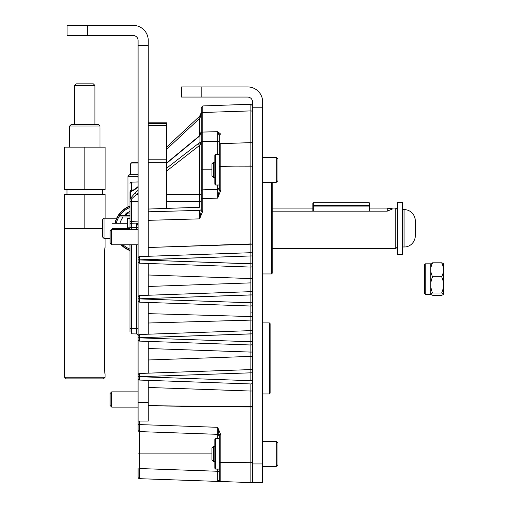<?xml version="1.0" encoding="UTF-8"?>
<svg xmlns="http://www.w3.org/2000/svg" width="508" height="508" viewBox="0 0 508 508"><rect width="100%" height="100%" fill="white"/><g stroke="black" fill="none" stroke-linecap="round" stroke-linejoin="round"><path stroke-width="0.76" d="M272.256 248.564L395.789 248.564L395.789 208.058L369.653 208.058M272.256 211.144L387.267 211.144L392.462 208.966L387.267 208.077L369.653 208.077M312.839 208.077L272.256 208.077M116.656 218.205L104 218.205L104 238.417L110.09 238.417M104 218.205L102.381 219.831L102.381 236.791L104 238.417M269.335 322.91L270.148 323.723L270.148 393.116L269.335 393.929L269.335 322.91L262.68 322.91M271.443 182.658L272.256 183.471L272.256 273.158L271.443 273.964L271.443 182.658L262.68 182.658M215.652 154.578L214.846 155.391L214.846 184.201L215.652 185.014L215.652 154.578L219.259 154.578L219.259 141.281L201.238 141.656L201.238 107.55L201.238 141.656L201.238 112.566L200.184 117.424A1.626 0.425 -133.1 0 1 199.644 116.243L166.745 147.015L198.622 117.202L166.745 147.015L198.622 117.202L199.669 118.383L201.238 112.566L199.644 116.243L198.622 117.202L199.669 118.383L200.184 117.424A1.626 0.425 -133.1 0 1 199.644 116.243L201.238 112.566L201.238 200.304A1.626 1.149 180 0 1 199.669 201.447L199.669 194.335A1.626 1.149 180 0 1 201.238 195.485L201.238 200.304A1.626 1.149 180 0 1 199.669 201.447L199.669 194.335A1.626 1.149 180 0 1 201.238 195.485L201.238 169.799L201.238 211.144L199.669 218.865L199.669 210.369A1.626 1.575 180 0 0 201.238 208.794L201.238 205.632L201.238 211.144L199.669 218.865L199.669 210.369A1.626 1.575 180 0 0 201.238 208.794L201.238 211.144L202.806 210.928L199.669 218.865L148.241 220.332L199.669 218.865L202.806 210.928L201.238 211.144L201.238 191.478A1.626 1.626 0 0 1 202.806 189.859L217.691 189.338L217.691 198.12L202.806 198.641L202.806 210.928L202.806 198.641L201.238 198.857L202.806 198.641L202.806 189.859L217.691 189.338L217.691 198.12L202.806 198.641L202.806 189.859L217.691 189.338A1.626 1.626 0 0 0 219.259 187.712A1.626 1.626 0 0 1 217.691 189.338L202.806 189.859A1.626 1.626 0 0 0 201.238 191.478L201.238 141.656L202.806 141.656L202.806 169.799L201.238 169.799L201.238 175.235L201.238 169.799L202.806 169.799L202.806 189.859L202.806 169.799L211.95 169.799L202.806 169.799L202.806 132.061L202.806 141.656L217.691 141.281L217.691 154.578L217.691 131.686L217.691 141.281L219.259 141.281L219.259 154.578M215.652 438.652L214.846 439.464L214.846 468.281L215.652 469.087L215.652 438.652L219.259 438.652L219.259 436.124A1.626 1.607 -0 0 0 217.691 434.518L217.78 434.359A1.626 1.607 70.8 0 1 218.199 434.435A1.626 1.607 70.8 0 0 217.78 434.359L217.691 434.518A1.626 1.607 -0 0 1 219.259 436.124L219.259 438.652M148.241 380.365L148.241 421.075L138.093 421.075L138.093 424.091A1.626 0.502 180 0 0 139.662 424.593L139.662 421.075L139.662 424.593A1.626 0.502 180 0 1 138.093 424.091L138.093 429.984A1.626 1.626 0 0 0 139.662 431.61L139.662 424.593L217.691 427.317L217.691 434.334L139.662 431.61L139.662 424.593L217.691 427.317L220.821 434.956A1.626 0.502 180 0 1 219.259 434.461L219.259 435.953A1.626 1.626 0 0 0 217.691 434.334L219.259 435.953L217.691 427.317L220.821 434.956A1.626 0.502 180 0 1 219.259 434.461L219.259 435.953L217.691 427.317L217.691 434.334L219.259 435.953A1.626 1.626 0 0 0 217.691 434.334L139.662 431.61A1.626 1.626 0 0 1 138.093 429.984L138.093 375.088A1.626 1.626 0 0 1 139.662 373.463L139.662 376.707L138.093 376.707L139.662 376.822L139.662 380.067A1.626 1.626 0 0 1 138.093 378.447A1.626 1.626 0 0 0 139.662 380.067L250.857 383.953L250.857 391.046L250.857 383.953A1.626 1.626 0 0 0 252.533 382.327L252.533 371.202A1.626 1.626 0 0 0 250.857 369.583L250.857 380.708L252.533 380.708L252.533 372.828L250.857 372.828L250.857 380.708L252.533 380.708L252.533 482.6L262.68 482.6L262.68 101.937A15.018 15.018 0 0 0 247.663 86.925L201.809 86.925L201.809 97.066L247.663 97.066A4.87 4.87 0 0 1 252.533 101.937L252.533 107.213L262.68 107.213M219.259 479.895L219.259 469.087L219.259 472.332L219.259 469.087L219.259 471.265L217.691 471.265L217.691 481.406L139.662 478.682A1.626 1.626 0 0 1 138.093 477.056L138.093 468.541L138.093 477.056A1.626 1.626 0 0 0 139.662 478.682L139.662 468.541L139.662 478.682L250.857 482.562A1.626 1.626 0 0 0 252.533 480.943A1.626 1.626 0 0 1 250.857 482.562L217.691 481.406L219.259 479.895L219.259 434.461L219.259 479.895L219.259 471.265L217.691 471.265L217.691 481.406L220.821 481.514A1.626 1.626 0 0 1 219.259 479.895L217.691 481.406L220.821 481.514A1.626 1.626 0 0 1 219.259 479.895L219.259 473.037L219.259 479.895A1.626 1.626 0 0 0 220.821 481.514L220.821 481.514A1.626 1.626 0 0 1 219.259 479.895A1.626 1.626 0 0 0 220.821 481.514L220.821 462.394A1.626 0.502 180 0 1 219.259 461.899A1.626 0.502 180 0 0 220.821 462.394L250.857 462.718L250.857 406.965L148.241 405.86L250.857 406.965L250.857 391.046L148.241 387.464L250.857 391.046A1.626 0.489 180 0 0 252.533 390.563A1.626 0.489 180 0 1 250.857 391.046L250.857 406.965A1.626 0.502 180 0 0 252.533 406.464A1.626 0.502 180 0 1 250.857 406.965L250.857 482.562A1.626 1.626 0 0 0 252.533 480.943A1.626 1.626 0 0 1 250.857 482.562A1.626 1.626 0 0 0 252.533 480.943A1.626 1.626 0 0 1 250.857 482.562L250.857 462.718A1.626 0.502 180 0 0 252.533 462.216A1.626 0.502 180 0 1 250.857 462.718L220.821 462.394L220.821 434.956L220.821 481.514A1.626 1.626 0 0 1 219.259 479.895M219.259 445.713L219.259 464.141L219.259 445.713M220.821 190.183L219.259 190.398L217.691 198.12L220.821 190.183L219.259 190.398L217.691 198.12L220.821 190.183L220.821 166.097L252.533 166.173L250.857 165.957L250.857 110.903A1.626 1.537 0 0 1 252.533 112.439A1.626 1.537 0 0 0 250.857 110.903L202.806 112.49L202.806 132.061L217.691 131.686L220.821 134.169A1.626 1.537 180 0 0 219.259 135.7L217.691 131.686L220.821 134.169A1.626 1.537 180 0 0 219.259 135.7L219.259 190.398L219.259 135.7L217.691 131.686L202.806 132.061A1.626 1.537 180 0 0 201.238 133.591A1.626 1.537 180 0 1 202.806 132.061L202.806 112.49A1.626 1.537 180 0 0 201.238 114.027L201.238 107.55L201.238 114.027A1.626 1.537 180 0 1 202.806 112.49L202.806 105.931L201.238 107.55L202.806 105.931L250.857 104.248L250.857 142.64A1.626 1.537 0 0 1 252.533 144.177A1.626 1.537 0 0 0 250.857 142.64L250.857 243.923L148.241 247.504L252.533 244.138L250.857 243.923L250.857 165.957L219.259 166.313L220.821 166.097L220.821 143.637L250.857 142.64L220.821 143.637A1.626 1.537 180 0 0 219.259 145.167A1.626 1.537 180 0 1 220.821 143.637L220.821 190.183M131.54 328.32L136.525 328.416L136.525 244.792L136.468 333.292L136.525 328.416L131.54 328.32L131.597 333.21L131.54 244.792L131.54 328.32L129.978 328.479L129.978 331.788L129.978 244.792L129.978 331.788L129.978 328.479L131.54 328.32M137.395 334.232L138.093 334.95L137.395 334.232M252.533 333.864L139.662 337.75L250.857 333.864L250.857 341.744L252.533 341.744L252.533 332.245A1.626 1.626 0 0 0 250.857 330.625L250.857 341.744L139.662 337.864L138.093 337.75L138.093 336.125A1.626 1.626 0 0 1 139.662 334.505L250.857 330.625L139.662 334.505L139.662 337.864L250.857 341.744L250.857 344.989L139.662 341.109A1.626 1.626 0 0 1 138.093 339.484L138.093 336.125A1.626 1.626 0 0 1 139.662 334.505L139.662 337.75L138.093 337.75L139.662 337.864L139.662 341.109A1.626 1.626 0 0 1 138.093 339.484L138.093 337.864L139.662 337.864L139.662 341.109L250.857 344.989A1.626 1.626 0 0 0 252.533 343.37L252.533 332.245A1.626 1.626 0 0 0 250.857 330.625L250.857 320.11L252.533 320.053L148.241 323.012L250.857 320.11L250.857 333.864L252.533 333.864L252.533 293.287A1.626 1.626 0 0 0 250.857 291.662L250.857 282.88L148.241 286.468L250.857 282.88L250.857 267.075A1.626 1.626 0 0 0 252.533 265.449L252.533 254.324A1.626 1.626 0 0 0 250.857 252.705L250.857 255.949L252.533 255.949L252.533 107.213M252.533 263.83L250.857 263.83L250.857 267.075L139.662 263.188L250.857 267.075A1.626 1.626 0 0 0 252.533 265.449L252.533 263.83L139.662 259.944L250.857 255.949L250.857 263.83L139.662 259.944L139.662 263.188A1.626 1.626 0 0 1 138.093 261.569L138.093 259.829L139.662 259.944L139.662 263.188A1.626 1.626 0 0 1 138.093 261.569L138.093 259.944L139.662 259.944L138.093 259.829L138.093 258.21A1.626 1.626 0 0 1 139.662 256.584L250.857 252.705L139.662 256.584L139.662 259.829L138.093 259.829L138.093 258.21A1.626 1.626 0 0 1 139.662 256.584L139.662 259.829L250.857 255.949L250.857 278.568L148.241 274.987L250.857 278.568L250.857 302.787L139.662 298.907L138.093 298.793L138.093 297.167A1.626 1.626 0 0 1 139.662 295.548L250.857 291.662L139.662 295.548L139.662 298.907L250.857 302.787L250.857 306.032L139.662 302.152A1.626 1.626 0 0 1 138.093 300.526L138.093 297.167A1.626 1.626 0 0 1 139.662 295.548L139.662 298.793L138.093 298.793L139.662 298.907L139.662 302.152A1.626 1.626 0 0 1 138.093 300.526L138.093 298.907L139.662 298.907L139.662 302.152L250.857 306.032A1.626 1.626 0 0 0 252.533 304.413L252.533 254.324A1.626 1.626 0 0 0 250.857 252.705L250.857 243.923L250.857 255.949L252.533 255.949M129.978 215.322L129.978 210.458L129.978 215.322L119.424 215.322M129.978 218.167L129.978 216.948L129.978 218.167L127.692 218.167A0.476 0.476 0 0 0 127.216 218.643L127.216 227.832A0.476 0.476 0 0 0 127.692 228.314L112.122 228.314M129.978 227.762L129.978 192.551A1.626 1.149 0 0 1 130.385 191.795A1.626 1.378 -90.1 0 1 131.528 190.932L131.528 190.932A1.626 1.626 180 0 0 129.978 192.551A1.626 1.149 0 0 1 130.385 191.795A1.626 1.378 -90.1 0 1 131.528 190.932A1.626 1.626 180 0 0 129.978 192.551L129.978 199.295A1.626 0.343 0 0 1 131.521 198.952L131.54 201.447A1.626 1.149 180 0 0 129.978 202.597L129.978 227.762L131.54 227.762L129.978 227.762M136.525 227.616L136.538 223.101L138.093 225.622L136.538 223.101L138.093 223.539L136.538 223.101L131.534 223.272L131.54 227.762L131.534 223.272L136.538 223.101L136.525 227.616L131.54 227.762L131.54 229.533L131.54 227.762L136.525 227.616L136.525 229.533L136.525 227.616L138.093 227.616L136.525 227.616M252.533 302.787L250.857 302.787L250.857 316.541L148.241 313.646L250.857 316.541L250.857 306.032A1.626 1.626 0 0 0 252.533 304.413L252.533 302.787L250.857 302.787L250.857 294.907L139.662 298.793L252.533 294.907L252.533 293.287A1.626 1.626 0 0 0 250.857 291.662L250.857 294.907L252.533 294.907M252.533 341.744L250.857 341.744L250.857 352.088L148.241 348.507L250.857 352.088L250.857 369.583L139.662 373.463L139.662 376.707L138.093 376.707L138.093 375.088A1.626 1.626 0 0 1 139.662 373.463L250.857 369.583L250.857 356.4A1.626 0.489 0 0 0 252.533 355.911A1.626 0.489 0 0 1 250.857 356.4L148.241 359.981L250.857 356.4L250.857 344.989A1.626 1.626 0 0 0 252.533 343.37L252.533 371.202A1.626 1.626 0 0 0 250.857 369.583L250.857 372.828L252.533 372.828M131.54 221.38L131.534 223.272A1.626 1.448 180 0 0 129.978 224.72A1.626 1.448 180 0 1 131.534 223.272L131.54 221.38L138.093 221.101L131.54 221.38L131.54 201.447A1.626 1.149 180 0 0 129.978 202.597L129.978 199.295A1.626 0.343 0 0 1 131.521 198.952L130.385 198.539L135.471 192.43L138.093 190.392L135.471 192.43A1.626 0.889 -127.8 0 0 136.627 194.335L131.521 198.952L131.54 201.447L138.093 201.447L131.54 201.447L131.54 221.38A1.626 1.149 180 0 0 129.978 222.529A1.626 1.149 180 0 1 131.54 221.38M138.093 173.819L137.103 174.746L138.093 173.819M148.241 211.804L199.669 210.369L148.241 211.804M131.54 190.017L133.941 189.909L131.54 190.017L131.528 190.932L131.54 190.017A1.626 1.327 180 0 0 129.978 191.345A1.626 1.327 180 0 1 131.54 190.017L131.54 182.15A1.626 1.6 180 0 0 129.978 183.75A1.626 1.6 180 0 1 131.54 182.15L138.093 181.959L131.54 182.15L131.54 190.017M219.259 161.639L219.259 177.952L219.259 161.639M219.259 187.547A1.626 1.607 0 0 1 217.691 189.154L217.691 185.014L217.691 189.154A1.626 1.607 0 0 0 219.259 187.547M218.199 189.236A1.626 1.607 -70.8 0 1 217.78 189.313A1.626 1.607 -70.8 0 0 218.199 189.236M200.406 144.316L199.669 145.352A1.626 0.889 -127.8 0 1 198.514 143.447L201.238 142.208L200.406 144.316A1.626 1.206 -112.1 0 1 199.981 142.558L201.238 142.208L199.669 145.352A1.626 0.889 -127.8 0 1 198.514 143.447L199.981 142.558L199.981 135.49L198.514 136.957A1.626 0.832 -129.6 0 1 198.691 136.468A1.626 0.832 -129.6 0 1 198.698 136.468A1.626 0.832 -129.6 0 1 198.698 136.468L166.745 162.871L198.691 136.468A1.626 0.832 -129.6 0 0 198.514 136.957L199.981 135.49L201.238 131.134L199.981 135.49A1.626 0.413 -140.1 0 1 199.949 135.211A1.626 0.413 -140.1 0 1 199.955 135.211A1.626 0.413 -140.1 0 1 199.955 135.211L198.698 136.468L199.949 135.211A1.626 0.413 -140.1 0 0 199.981 135.49L199.981 142.558A1.626 1.206 -112.1 0 0 200.406 144.316M136.969 177.038L138.093 177.006L136.969 177.038M134.753 189.649L130.385 191.795L134.753 189.649A1.626 0.832 -129.6 0 1 134.938 189.16L131.636 190.932L134.938 189.16A1.626 0.832 -129.6 0 0 134.753 189.649L138.093 186.887L134.753 189.649M201.809 86.925L181.515 86.925L181.515 97.066L201.809 97.066M397.415 202.336L397.415 254.286L402.444 254.286L402.444 202.336L397.415 202.336M415.398 221.088L415.43 225.869M415.43 221.126L415.398 235.299M415.43 233.051L415.398 228.079M369.176 202.806A0.476 0.457 0 0 1 369.653 203.27L369.653 211.144L369.653 203.27A0.476 0.476 0 0 0 369.176 202.787L313.322 202.806L313.322 205.505L369.176 205.505L369.176 202.787L313.322 202.787A0.476 0.476 0 0 0 312.839 203.27L312.839 205.962L313.322 206.102L313.322 205.505A0.476 0.457 180 0 0 312.839 205.962L312.839 211.144M138.093 391.865L111.716 391.865L111.716 407.124L138.093 407.124M111.716 391.865L110.09 393.484L110.09 405.498L111.716 407.124M276.314 182.296L276.314 157.296L277.94 158.921L277.94 180.67L276.314 182.296L262.68 182.296M214.846 162.166L213.576 162.166L213.576 177.425L214.846 177.425M213.576 162.166L211.95 163.792L211.95 175.8L213.576 177.425M277.94 442.995L277.94 464.75L276.314 466.369L262.68 466.369L276.314 466.369L276.314 441.376L262.68 441.376L276.314 441.376L277.94 442.995L276.314 441.376M214.846 446.24L213.576 446.24L213.576 461.499L214.846 461.499M213.576 446.24L211.95 447.865L211.95 459.88L213.576 461.499M138.093 229.533L111.716 229.533L111.716 244.792L138.093 244.792M111.716 229.533L110.09 231.159L110.09 243.167L111.716 244.792M84.83 147.149L105.118 147.149L105.118 189.598L64.535 189.598L64.535 147.149L84.83 147.149L84.83 189.598M64.579 228.314L64.579 377.247L105.08 377.247L105.08 373.92M104.413 252.66C105.143 245.961 105.137 245.961 104.388 252.66L104.413 252.66C105.143 245.961 105.137 245.961 104.388 252.66L104.388 368.725C105.137 375.431 105.143 375.431 104.413 368.725L104.413 252.66M104.388 368.725C105.137 375.431 105.143 375.431 104.413 368.725L104.388 368.725M64.579 377.247L66.199 378.873L103.454 378.873L105.08 377.247M98.381 124.422L71.272 124.422L69.647 126.041L100.006 126.041L98.381 124.422M64.535 194.386L84.83 194.386L84.83 228.314L64.535 228.314L64.535 194.386M102.381 228.314L84.83 228.314M84.83 194.386L105.118 194.386L105.118 218.205M100.006 147.149L100.006 126.041M94.933 124.422L94.933 85.465L74.72 85.465L74.72 124.422M94.933 85.465L93.307 83.839L76.346 83.839L74.72 85.465M102.686 194.386L102.686 189.598M100.057 146.742L100.057 147.149M100.013 128.073L100.013 146.742M69.615 146.742L69.615 147.149M166.097 208.426L166.097 159.785L148.241 159.785L166.745 159.785L166.745 125.711L148.241 125.711L166.097 125.711L166.097 122.796L148.241 122.796L166.097 122.809M166.097 159.785L166.097 125.711M166.745 125.711L166.745 123.85L148.241 123.85L166.097 123.85M166.097 123.438L148.241 123.438L166.745 123.438L166.745 122.796L148.241 122.796L166.745 122.809M166.745 126.536L166.097 126.536M166.097 129.61L166.745 129.61M166.745 130.829L166.097 130.829M166.097 135.064L166.745 135.064M166.745 136.658L166.097 136.658M166.097 141.986L166.745 141.986M166.745 143.935L166.097 143.935M166.097 150.273L166.745 150.273M166.745 152.54L166.097 152.54M166.745 208.407L166.745 162.338L148.241 162.338L166.097 162.338M166.097 170.383L166.745 170.383M166.745 173.184L166.097 173.184M166.745 180.556L166.097 180.556M166.097 181.889L166.745 181.889M166.745 184.893L166.097 184.893M166.745 191.427L166.097 191.427M166.097 194.132L166.745 194.132M166.745 197.288L166.097 197.288M166.745 202.876L166.097 202.876M166.745 205.81L166.097 205.81M166.097 206.915L166.745 206.915M166.745 123.85L166.745 123.438M166.745 162.338L166.745 159.785M430.784 284.867A21.939 20.263 0 0 1 432.619 276.752A21.939 17.412 180 0 1 430.784 269.78L430.784 294.126A21.939 2.857 0 0 1 432.619 292.983A21.939 20.263 0 0 1 430.784 284.867M441.63 292.983A21.939 2.857 0 0 1 443.465 294.126L443.465 263.823A26.702 26.702 0 0 0 443.37 263.69A21.939 2.857 180 0 0 441.63 262.807A21.939 17.412 180 0 1 443.465 269.78A21.939 17.412 180 0 1 441.63 276.752A21.939 20.263 0 0 1 443.465 284.867A21.939 20.263 0 0 1 441.63 292.983L432.619 292.983M441.63 276.752L432.619 276.752M441.63 262.807L432.619 262.807A21.939 2.857 180 0 0 430.873 263.69A26.702 26.702 0 0 0 430.784 263.823L430.784 269.78A21.939 17.412 180 0 1 432.619 262.807M443.37 294.386A26.702 26.702 0 0 0 443.465 294.259L443.465 294.126A21.939 2.857 0 0 1 443.37 294.386A21.939 2.857 0 0 1 441.63 295.269L432.619 295.269A21.939 2.857 0 0 1 430.873 294.386A21.939 2.857 0 0 1 430.784 294.126L430.784 294.259A26.702 26.702 0 0 0 430.873 294.386M425.253 263.823L424.44 264.63L424.44 293.446L425.253 294.259L425.253 263.823L430.784 263.823M127.762 213.392L125.825 215.322M129.978 245.237A18.771 18.771 0 0 1 129.108 244.792M119.361 229.533A18.771 18.771 0 0 1 119.323 228.314M120.009 223.279A18.771 18.771 0 0 1 123.152 216.948M124.536 215.322A18.771 18.771 0 0 1 129.978 211.385M129.978 249.111A22.327 22.327 0 0 1 123.031 244.792M115.799 229.533A22.327 22.327 0 0 1 115.767 228.314M116.338 223.279A22.327 22.327 0 0 1 129.978 207.512M129.978 250.577A23.698 23.698 0 0 1 121.063 244.792M114.421 229.533A23.698 23.698 0 0 1 114.395 228.314M114.935 223.279A23.698 23.698 0 0 1 129.978 206.045M129.978 250.228A23.368 23.368 0 0 1 121.52 244.792M114.757 229.533A23.368 23.368 0 0 1 114.719 228.314M115.272 223.279A23.368 23.368 0 0 1 129.978 206.394M138.093 376.822L139.662 376.822L139.662 380.067L250.857 383.953A1.626 1.626 0 0 0 252.533 382.327L252.533 380.708M136.627 194.335L131.521 198.952L130.385 198.539L135.471 192.43A1.626 0.889 -127.8 0 0 136.627 194.335L138.093 194.335L136.627 194.335L138.093 193.199L136.627 194.335M148.241 45.688L148.241 40.418A15.018 15.018 0 0 0 133.223 25.4L87.363 25.4L87.363 35.547L133.223 35.547A4.87 4.87 0 0 1 138.093 40.418L138.093 45.688L148.241 45.688L148.241 256.286M148.241 373.164L148.241 341.408M148.241 334.207L148.241 302.451M148.241 295.25L148.241 263.487M138.093 376.707L138.093 337.864M138.093 337.75L138.093 298.907M138.093 298.793L138.093 259.944M138.093 259.829L138.093 45.688M87.363 25.4L67.075 25.4L67.075 35.547L87.363 35.547M127.216 223.279L112.122 223.279M138.093 174.746L129.572 174.746L127.946 176.365L138.093 176.365M129.978 228.314L127.692 228.314L127.692 227.832L127.216 227.832M129.978 213.055L125.59 213.055M138.093 163.951L130.461 163.951L130.461 174.746M138.093 162.325L132.086 162.325L130.461 163.951M387.267 211.144L387.267 208.077M219.259 435.953A1.626 1.626 0 0 0 217.691 434.334A1.626 1.626 0 0 1 219.259 435.953M138.093 328.257L136.525 328.416L138.093 328.257M139.662 468.541L217.691 471.265L217.691 469.087L217.691 471.265L139.662 468.541L139.662 453.873L211.95 453.873L138.093 453.873L139.662 453.873L139.662 468.541M250.857 278.568L252.533 278.784L250.857 278.568M250.857 316.541L252.533 316.605L250.857 316.541L250.857 320.11L250.857 316.541M139.662 376.707L250.857 372.828L139.662 376.707L250.857 380.708L139.662 376.707M199.669 207.258L199.669 201.447L166.745 201.447L199.669 201.447L199.669 207.258L148.241 209.048L199.669 207.258M148.241 405.682L250.857 406.762A1.626 0.489 180 0 0 252.533 406.273A1.626 0.489 180 0 1 250.857 406.762L148.241 405.682M217.691 438.652L217.691 434.518L217.691 438.652M139.662 431.61L139.662 453.873L139.662 431.61M199.669 194.335L199.669 145.352L166.745 170.936L199.669 145.352L199.669 194.335L166.745 194.335L199.669 194.335M130.385 198.539A1.626 1.149 180 0 0 129.978 199.295A1.626 1.149 180 0 1 130.385 198.539L130.385 191.795L130.385 198.539M166.745 168.129L198.514 143.447L166.745 168.129M166.745 163.214L198.514 136.957L166.745 163.214M199.669 118.383L199.669 135.534L199.669 118.383L166.745 149.187L199.669 118.383M252.533 312.738L250.965 312.953L252.533 312.738M250.857 352.088A1.626 0.489 0 0 0 252.533 351.6A1.626 0.489 0 0 1 250.857 352.088M262.68 463.95L252.533 463.95M402.444 209.645L404.07 209.645L404.07 246.977L402.444 246.977M369.653 205.962A0.476 0.457 180 0 0 369.176 205.505L369.176 206.102L369.653 205.962M312.839 203.27A0.476 0.457 0 0 1 313.322 202.806M313.322 211.144L313.322 206.102L369.176 206.102L369.176 211.144M202.806 112.49L250.857 110.903L250.857 104.248L252.533 105.874L250.857 104.248L202.806 105.931L202.806 112.49M148.241 402.425L138.093 402.425M129.978 216.948L119.424 216.948M127.692 218.167A0.476 0.476 0 0 0 127.216 218.643L127.692 218.643L127.692 218.167M129.978 218.643L127.692 218.643L127.692 227.832L129.978 227.832M272.256 208.058L312.839 208.058M397.415 209.683L395.789 208.058M397.415 246.939L395.789 248.564M269.335 393.929L262.68 393.929M271.443 273.964L262.68 273.964M215.652 185.014L219.259 185.014M215.652 469.087L219.259 469.087M131.566 333.839L136.506 333.94L131.566 333.839M138.093 186.55L134.938 189.16L138.093 186.55M219.259 187.712L217.691 189.338L219.259 187.712M404.07 209.645C408.203 209.423 414.738 212.388 415.43 221.005M404.07 246.977C408.203 247.199 414.738 244.234 415.43 235.617M276.314 157.296L262.68 157.296M277.94 464.75L276.314 466.369M105.08 238.417L105.08 247.466M69.647 146.742L69.647 126.041M66.973 194.386L66.973 189.598M166.097 193.942L166.745 193.942M425.253 294.259L430.784 294.259M127.946 206.896L127.946 176.365"/></g></svg>
